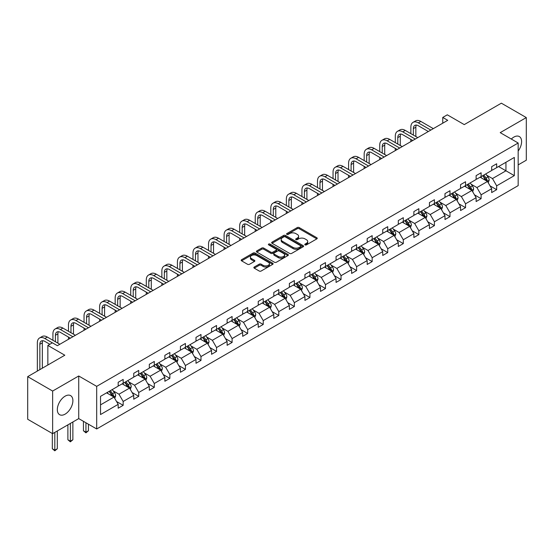 <?xml version="1.0" encoding="UTF-8"?>
<svg xmlns="http://www.w3.org/2000/svg" width="554" height="554" viewBox="0 0 554 554"><rect width="100%" height="100%" fill="white"/><g stroke="black" fill="none" stroke-linecap="round" stroke-linejoin="round"><path stroke-width="0.83" d="M305.06 244.882A0.969 0.561 0 0 0 306.431 244.882L316.833 238.878A1.385 0.796 0 0 0 317.241 238.31A1.385 0.796 0 0 0 316.833 237.749L299.208 227.569A1.385 0.796 0 0 0 297.249 227.569L286.847 233.573A0.969 0.561 0 0 0 286.563 233.975A0.969 0.561 0 0 0 286.847 234.37A0.969 0.561 0 0 0 288.219 234.37L289.562 233.587A4.432 2.555 0 0 1 295.829 233.587L297.297 234.439A4.432 2.555 0 0 1 298.599 236.246A4.432 2.555 0 0 1 297.297 238.054L295.954 238.836A0.969 0.561 0 0 0 295.67 239.231A0.969 0.561 0 0 0 295.954 239.626A0.969 0.561 0 0 0 297.325 239.626L298.668 238.85A4.432 2.555 0 0 1 304.935 238.85L306.404 239.695A4.432 2.555 0 0 1 307.705 241.502A4.432 2.555 0 0 1 306.404 243.317L305.06 244.092A0.969 0.561 0 0 0 304.776 244.487A0.969 0.561 0 0 0 305.06 244.882L305.06 244.092M65.109 414.143A11.004 6.35 120 0 0 72.297 404.441A11.004 6.35 120 0 0 70.614 395.625A11.004 6.35 120 0 0 65.109 396.172A11.004 6.35 120 0 0 57.921 405.867A11.004 6.35 120 0 0 59.61 414.683A11.004 6.35 120 0 0 65.109 414.143M518.17 151.041A11.004 6.35 120 0 0 519.333 136.561A11.004 6.35 120 0 0 513.828 137.108A11.004 6.35 120 0 0 511.307 139.047M518.17 164.898L526.3 160.203L526.3 117.58L501.363 103.183L464.252 124.608L447.293 114.817L442.75 117.434L442.75 123.196M52.637 433.664L78.73 418.602L78.73 375.986L52.637 391.048L52.637 433.664L27.7 419.267L27.7 376.644L64.811 355.218L47.852 345.426L47.852 365.01M52.637 391.048L27.7 376.644M254.265 267.028A1.385 0.796 0 0 0 253.857 267.596A1.385 0.796 0 0 0 254.265 268.164L259.21 271.017A1.385 0.796 0 0 0 261.169 271.017L272.72 264.348A1.385 0.796 0 0 0 273.129 263.78A1.385 0.796 0 0 0 272.72 263.212L255.096 253.039A1.385 0.796 0 0 0 253.136 253.039L241.586 259.708A1.385 0.796 0 0 0 241.177 260.276A1.385 0.796 0 0 0 241.586 260.837L247.555 264.286A1.385 0.796 0 0 0 249.515 264.286L254.459 261.433A1.385 0.796 0 0 0 254.868 260.865A1.385 0.796 0 0 0 254.459 260.304L251.495 258.593A3.705 2.14 0 0 1 250.415 257.084A3.705 2.14 0 0 1 252.7 255.103A3.705 2.14 0 0 1 256.737 255.567L268.337 262.271A3.705 2.14 0 0 1 269.424 263.78A3.705 2.14 0 0 1 267.139 265.754A3.705 2.14 0 0 1 263.102 265.29L261.169 264.175A1.385 0.796 0 0 0 259.21 264.175L254.265 267.028L254.265 268.164M47.852 345.426L52.388 342.808L57.381 345.689L447.736 120.315L442.75 117.434M78.73 375.986L96.687 386.353L518.17 143.008L518.17 185.632L96.687 428.969L96.687 386.353M526.3 117.58L500.214 132.641L518.17 143.008M289.666 253.434A1.385 0.796 0 0 0 291.619 253.434L303.177 246.765A1.385 0.796 0 0 0 303.578 246.198A1.385 0.796 0 0 0 303.177 245.63L285.552 235.457A1.385 0.796 0 0 0 283.593 235.457L272.035 242.126A1.385 0.796 0 0 0 271.633 242.694A1.385 0.796 0 0 0 272.035 243.254L289.666 253.434M269.043 245.09A0.969 0.561 0 0 1 270.027 245.228L287.928 255.567L276.398 262.222A1.385 0.796 0 0 1 274.438 262.222L256.807 252.049L256.807 250.92A1.385 0.796 0 0 0 256.405 251.481A1.385 0.796 0 0 0 256.807 252.049M256.807 250.92L261.758 248.06A1.385 0.796 0 0 1 263.711 248.06L270.864 252.188A1.385 0.796 0 0 0 272.817 252.188L276.1 250.297A1.385 0.796 0 0 0 276.508 249.729A1.385 0.796 0 0 0 276.1 249.168L268.655 244.868A0.969 0.561 0 0 1 268.371 244.473A0.969 0.561 0 0 1 268.974 243.954A0.969 0.561 0 0 1 270.027 244.079L287.948 254.424A1.385 0.796 0 0 1 288.357 254.985A1.385 0.796 0 0 1 287.948 255.553L287.948 254.424M100.523 396.345L118.182 386.152L118.182 382.288L123.168 379.414L123.168 383.271L133.743 377.163L133.743 373.306L138.735 370.425L138.735 374.282L149.31 368.181L149.31 364.317L154.296 361.443L154.296 365.301L164.87 359.193L164.87 355.336L169.856 352.455L169.856 356.312L180.431 350.211L180.431 346.354L185.424 343.473L185.424 347.33L195.998 341.222L195.998 337.365L200.984 334.484L200.984 338.342L211.559 332.241L211.559 328.383L216.545 325.503L216.545 329.36L227.119 323.252L227.119 319.395L232.105 316.514L232.105 320.378L242.68 314.27L242.68 310.413L247.673 307.532L247.673 311.39L258.247 305.282L258.247 301.424L263.233 298.544L263.233 302.408L273.808 296.3L273.808 292.443L278.794 289.562L278.794 293.419L289.368 287.311L289.368 283.454L294.361 280.573L294.361 284.437L304.935 278.33L304.935 274.472L309.921 271.592L309.921 275.449L320.496 269.348L320.496 265.484L325.482 262.603L325.482 266.467L336.056 260.359L336.056 256.502L341.042 253.621L341.042 257.478L351.624 251.377L351.624 247.513L356.61 244.639L356.61 248.497L367.184 242.389L367.184 238.532L372.17 235.651L372.17 239.508L382.745 233.407L382.745 229.543L387.731 226.669L387.731 230.526L398.305 224.418L398.305 220.561L403.298 217.68L403.298 221.538L413.873 215.437L413.873 211.58L418.859 208.699L418.859 212.556L429.433 206.448L429.433 202.591L434.419 199.71L434.419 203.567L444.994 197.466L444.994 193.609L449.986 190.728L449.986 194.586L460.561 188.478L460.561 184.621L465.547 181.74L465.547 185.604L476.121 179.496L476.121 175.639L481.107 172.758L481.107 176.615L491.682 170.507L491.682 166.65L496.668 163.769L496.668 167.633L514.327 157.433L514.327 175.639L496.668 185.832L496.668 189.69L491.682 192.57L491.682 188.713L481.107 194.814L481.107 198.678L476.121 201.552L476.121 197.695L465.547 203.803L465.547 207.66L460.561 210.541L460.561 206.684L449.986 212.784L449.986 216.642L444.994 219.523L444.994 215.665L434.419 221.773L434.419 225.63L429.433 228.511L429.433 224.654L418.859 230.755L418.859 234.612L413.873 237.493L413.873 233.636L403.298 239.743L403.298 243.601L398.305 246.482L398.305 242.617L387.731 248.725L387.731 252.582L382.745 255.463L382.745 251.606L372.17 257.714L372.17 261.571L367.184 264.452L367.184 260.588L356.61 266.696L356.61 270.553L351.624 273.434L351.624 269.576L341.042 275.677L341.042 279.541L336.056 282.422L336.056 278.558L325.482 284.666L325.482 288.523L320.496 291.404L320.496 287.547L309.921 293.648L309.921 297.512L304.935 300.393L304.935 296.529L294.361 302.636L294.361 306.494L289.368 309.374L289.368 305.517L278.794 311.618L278.794 315.482L273.808 318.356L273.808 314.499L263.233 320.607L263.233 324.464L258.247 327.345L258.247 323.488L247.673 329.588L247.673 333.453L242.68 336.326L242.68 332.469L232.105 338.577L232.105 342.434L227.119 345.315L227.119 341.458L216.545 347.559L216.545 351.416L211.559 354.297L211.559 350.44L200.984 356.547L200.984 360.405L195.998 363.286L195.998 359.428L185.424 365.529L185.424 369.386L180.431 372.267L180.431 368.41L169.856 374.518L169.856 378.375L164.87 381.256L164.87 377.392L154.296 383.5L154.296 387.357L149.31 390.238L149.31 386.38L138.735 392.488L138.735 396.345L133.743 399.226L133.743 395.362L123.168 401.47L123.168 405.327L118.182 408.208L118.182 404.351L100.523 414.544L100.523 396.345M122.171 383.846L129.553 388.105L118.978 394.213L113.203 390.882M118.978 394.213L123.168 401.47M129.553 388.105L133.743 395.362M118.182 385.231L118.978 385.688L123.168 383.271M137.738 374.857L145.12 379.123L134.546 385.231L128.77 381.893M134.546 385.231L138.735 392.488M145.12 379.123L149.31 386.38M133.743 376.242L134.546 376.706L138.735 374.282M153.299 365.875L160.681 370.141L150.106 376.242L144.331 372.911M150.106 376.242L154.296 383.5M160.681 370.141L164.87 377.392M149.31 367.26L150.106 367.718L154.296 365.301M168.859 356.894L176.241 361.153L165.667 367.26L159.891 363.923M165.667 367.26L169.856 374.518M176.241 361.153L180.431 368.41M164.87 358.272L165.667 358.736L169.856 356.312M184.42 347.905L191.802 352.171L181.227 358.272L175.459 354.941M181.227 358.272L185.424 365.529M191.802 352.171L195.998 359.428M180.431 349.29L181.227 349.747L185.424 347.33M199.987 338.923L207.369 343.182L196.795 349.29L191.019 345.952M196.795 349.29L200.984 356.547M207.369 343.182L211.559 350.44M195.998 340.301L196.795 340.765L200.984 338.342M215.548 329.935L222.93 334.201L212.355 340.301L206.58 336.971M212.355 340.301L216.545 347.559M222.93 334.201L227.119 341.458M211.559 331.32L212.355 331.777L216.545 329.36M231.108 320.953L238.49 325.212L227.916 331.32L222.147 327.982M227.916 331.32L232.105 338.577M238.49 325.212L242.68 332.469M227.119 322.331L227.916 322.795L232.105 320.378M246.675 311.964L254.057 316.23L243.483 322.331L237.708 319M243.483 322.331L247.673 329.588M254.057 316.23L258.247 323.488M242.68 313.349L243.483 313.806L247.673 311.39M262.236 302.983L269.618 307.241L259.043 313.349L253.268 310.011M259.043 313.349L263.233 320.607M269.618 307.241L273.808 314.499M258.247 304.361L259.043 304.825L263.233 302.408M277.796 293.994L285.178 298.26L274.604 304.361L268.829 301.03M274.604 304.361L278.794 311.618M285.178 298.26L289.368 305.517M273.808 295.379L274.604 295.836L278.794 293.419M293.364 285.012L300.746 289.271L290.171 295.379L284.396 292.048M290.171 295.379L294.361 302.636M300.746 289.271L304.935 296.529M289.368 286.39L290.171 286.854L294.361 284.437M308.924 276.024L316.306 280.289L305.732 286.39L299.956 283.059M305.732 286.39L309.921 293.648M316.306 280.289L320.496 287.547M304.935 277.409L305.732 277.873L309.921 275.449M324.485 267.042L331.867 271.301L321.292 277.409L315.517 274.078M321.292 277.409L325.482 284.666M331.867 271.301L336.056 278.558M320.496 268.427L321.292 268.884L325.482 266.467M340.045 258.053L347.427 262.319L336.853 268.427L331.084 265.089M336.853 268.427L341.042 275.677M347.427 262.319L351.624 269.576M336.056 259.438L336.853 259.902L341.042 257.478M355.613 249.071L362.995 253.33L352.42 259.438L346.645 256.107M352.42 259.438L356.61 266.696M362.995 253.33L367.184 260.588M351.624 250.456L352.42 250.914L356.61 248.497M371.173 240.083L378.555 244.349L367.981 250.456L362.205 247.119M367.981 250.456L372.17 257.714M378.555 244.349L382.745 251.606M367.184 241.468L367.981 241.932L372.17 239.508M386.734 231.101L394.116 235.367L383.541 241.468L377.773 238.137M383.541 241.468L387.731 248.725M394.116 235.367L398.305 242.617M382.745 232.486L383.541 232.943L387.731 230.526M402.301 222.119L409.683 226.378L399.109 232.486L393.333 229.148M399.109 232.486L403.298 239.743M409.683 226.378L413.873 233.636M398.305 223.497L399.109 223.961L403.298 221.538M417.861 213.131L425.243 217.397L414.669 223.497L408.894 220.167M414.669 223.497L418.859 230.755M425.243 217.397L429.433 224.654M413.873 214.516L414.669 214.973L418.859 212.556M433.422 204.149L440.804 208.408L430.229 214.516L424.454 211.178M430.229 214.516L434.419 221.773M440.804 208.408L444.994 215.665M429.433 205.527L430.229 205.991L434.419 203.567M448.989 195.16L456.371 199.426L445.797 205.527L440.021 202.196M445.797 205.527L449.986 212.784M456.371 199.426L460.561 206.684M444.994 196.545L445.797 197.002L449.986 194.586M464.55 186.179L471.932 190.438L461.357 196.545L455.582 193.208M461.357 196.545L465.547 203.803M471.932 190.438L476.121 197.695M460.561 187.557L461.357 188.021L465.547 185.604M480.11 177.19L487.492 181.456L476.918 187.557L471.142 184.226M476.918 187.557L481.107 194.814M487.492 181.456L491.682 188.713M476.121 178.575L476.918 179.032L481.107 176.615M498.565 166.539L505.947 170.798L492.478 178.575L486.71 175.237M492.478 178.575L496.668 185.832M514.327 175.639L505.947 170.798L505.947 162.274L514.327 157.433M78.73 418.602L96.687 428.969M491.682 169.586L492.478 170.05L496.668 167.633M100.523 404.87L113.992 397.093L106.61 392.828M113.992 397.093L118.182 404.351M490.041 185.86L496.668 189.69M474.473 194.842L481.107 198.678M458.913 203.83L465.547 207.66M443.352 212.812L449.986 216.642M427.785 221.801L434.419 225.63M412.224 230.783L418.859 234.612M396.664 239.771L403.298 243.601M381.097 248.753L387.731 252.582M365.536 257.742L372.17 261.571M349.976 266.723L356.61 270.553M334.415 275.712L341.042 279.541M318.848 284.694L325.482 288.523M303.287 293.682L309.921 297.512M287.727 302.664L294.361 306.494M272.159 311.653L278.794 315.482M256.599 320.634L263.233 324.464M241.038 329.616L247.673 333.453M225.471 338.605L232.105 342.434M209.911 347.587L216.545 351.416M194.35 356.575L200.984 360.405M178.79 365.557L185.424 369.386M163.222 374.546L169.856 378.375M147.662 383.527L154.296 387.357M132.101 392.516L138.735 396.345M116.534 401.498L123.168 405.327M305.448 245.02L306.404 244.466A4.432 2.555 0 0 0 307.705 242.659L307.705 241.502M298.599 236.246L298.599 237.403A4.432 2.555 0 0 1 297.297 239.21L296.342 239.764M316.833 237.749L316.833 238.878L299.208 228.719A1.385 0.796 0 0 0 297.249 228.719L287.235 234.501M303.156 246.772L285.552 236.606A1.385 0.796 0 0 0 283.593 236.606L272.056 243.268M300.725 246.592A0.969 0.561 0 0 0 301.009 246.198A0.969 0.561 0 0 0 300.725 245.803L285.255 236.87A0.969 0.561 0 0 0 283.883 236.87L282.464 237.687A4.432 2.555 0 0 0 281.169 239.501A4.432 2.555 0 0 0 282.464 241.309L293.038 247.416A4.432 2.555 0 0 0 299.305 247.416L300.725 246.592L300.725 247.742A0.969 0.561 0 0 0 301.009 247.347L301.009 246.198M281.169 239.501L281.169 240.651A4.432 2.555 0 0 0 282.464 242.458L282.464 241.309M300.725 247.742L299.305 248.566A4.432 2.555 0 0 1 293.038 248.566L282.464 242.458M256.827 252.056L261.758 249.217L261.758 248.06M276.508 249.729L276.508 250.886A1.385 0.796 0 0 1 276.1 251.447L272.817 253.344A1.385 0.796 0 0 1 270.864 253.344L263.711 249.217A1.385 0.796 0 0 0 261.758 249.217M278.281 256.474A3.705 2.14 0 0 0 282.318 256.938A3.705 2.14 0 0 0 284.604 254.958A3.705 2.14 0 0 0 283.516 253.448L279.431 251.087A1.385 0.796 0 0 0 277.471 251.087L274.188 252.984A1.385 0.796 0 0 0 273.787 253.545A1.385 0.796 0 0 0 274.188 254.113L278.281 256.474L278.281 257.624A3.705 2.14 0 0 0 282.318 258.088A3.705 2.14 0 0 0 284.604 256.114L284.604 254.958M273.787 253.545L273.787 254.702A1.385 0.796 0 0 0 274.188 255.262L274.188 254.113M278.281 257.624L274.188 255.262M269.424 263.78L269.424 264.93A3.705 2.14 0 0 1 267.139 266.91A3.705 2.14 0 0 1 263.102 266.446L261.169 265.324A1.385 0.796 0 0 0 259.21 265.324L254.279 268.171M250.415 257.084L250.415 258.233A3.705 2.14 0 0 0 251.495 259.743L251.495 258.593M254.438 261.446L251.495 259.743M272.72 263.212L272.72 264.348L255.096 254.189A1.385 0.796 0 0 0 253.136 254.189L241.599 260.851M488.254 182.765L489.168 180.119A3.74 2.161 -120 0 0 487.977 176.934L485.733 173.942M481.717 178.118L480.747 176.823M486.938 181.137L487.153 180.279A3.74 2.161 -120 0 0 486.08 178.028L483.843 175.036M482.901 175.576L485.366 178.873A1.904 1.101 60 0 1 485.713 179.448L487.153 180.279M482.645 175.729L484.882 178.72A3.74 2.161 60 0 1 485.816 180.486M410.86 133.639L410.86 127.185A10.581 6.108 60 0 1 413.049 122.344L415.542 120.904A10.581 6.108 60 0 1 420.832 121.43L433.325 128.639M413.049 122.344A10.581 6.108 60 0 1 418.339 122.87L430.832 130.079M428.339 131.52L418.339 125.744A7.057 4.072 -120 0 0 414.814 125.398A7.057 4.072 -120 0 0 413.353 128.625L413.353 135.079M416.289 125.072A7.057 4.072 -120 0 0 415.846 127.185L415.846 136.519M410.86 141.609L410.86 139.4M472.687 191.753L473.608 189.101A3.74 2.161 -120 0 0 472.417 185.915L470.173 182.931M466.156 187.107L465.187 185.812M471.378 190.119L471.586 189.26A3.74 2.161 -120 0 0 470.519 187.01L468.275 184.025M467.341 184.565L469.806 187.854A1.904 1.101 60 0 1 470.152 188.436L471.586 189.26M467.084 184.717L469.321 187.702A3.74 2.161 60 0 1 470.249 189.468M457.126 200.735L458.047 198.09A3.74 2.161 -120 0 0 456.849 194.904L454.612 191.913M450.596 196.088L449.626 194.793M455.817 199.108L456.025 198.249A3.74 2.161 -120 0 0 454.959 195.998L452.715 193.007M451.78 193.547L454.245 196.836A1.904 1.101 60 0 1 454.592 197.418L456.025 198.249M451.517 193.699L453.761 196.691A3.74 2.161 60 0 1 454.689 198.457M395.293 142.62L395.293 136.173A10.581 6.108 60 0 1 397.488 131.326L399.981 129.885A10.581 6.108 60 0 1 405.272 130.412L417.764 137.621M397.488 131.326A10.581 6.108 60 0 1 402.779 131.852L415.265 139.061M412.772 140.501L402.779 134.733A7.057 4.072 -120 0 0 399.247 134.38A7.057 4.072 -120 0 0 397.786 137.614L397.786 144.061M400.722 134.054A7.057 4.072 -120 0 0 400.286 136.173L400.286 145.501M395.293 150.591L395.293 148.382M379.732 151.609L379.732 145.155A10.581 6.108 60 0 1 381.928 140.314L384.421 138.874A10.581 6.108 60 0 1 389.711 139.4L402.197 146.609M381.928 140.314A10.581 6.108 60 0 1 387.211 140.834L399.704 148.05M397.211 149.49L387.211 143.715A7.057 4.072 -120 0 0 383.687 143.368A7.057 4.072 -120 0 0 382.225 146.595L382.225 153.049M385.162 143.043A7.057 4.072 -120 0 0 384.718 145.155L384.718 154.49M379.732 159.58L379.732 157.364M441.566 209.724L442.48 207.071A3.74 2.161 -120 0 0 441.289 203.886L439.052 200.901M435.029 205.077L434.059 203.782M440.257 208.089L440.465 207.231A3.74 2.161 -120 0 0 439.391 204.98L437.154 201.995M436.22 202.535L438.678 205.825A1.904 1.101 60 0 1 439.024 206.4L440.465 207.231M435.956 202.681L438.193 205.673A3.74 2.161 60 0 1 439.128 207.438M364.172 160.591L364.172 154.144A10.581 6.108 60 0 1 366.36 149.296L368.853 147.856A10.581 6.108 60 0 1 374.144 148.382L386.637 155.591M366.36 149.296A10.581 6.108 60 0 1 371.651 149.822L384.144 157.031M381.651 158.472L371.651 152.703A7.057 4.072 -120 0 0 368.126 152.35A7.057 4.072 -120 0 0 366.665 155.584L366.665 162.031M369.601 152.025A7.057 4.072 -120 0 0 369.158 154.144L369.158 163.472M364.172 168.561L364.172 166.352M425.998 218.705L426.919 216.06A3.74 2.161 -120 0 0 425.728 212.874L423.485 209.883M419.468 214.059L418.499 212.764M424.689 217.078L424.897 216.219A3.74 2.161 -120 0 0 423.831 213.969L421.587 210.977M420.652 211.517L423.118 214.807A1.904 1.101 60 0 1 423.464 215.388L424.897 216.219M420.396 211.67L422.633 214.661A3.74 2.161 60 0 1 423.568 216.427M348.604 169.579L348.604 163.125A10.581 6.108 60 0 1 350.8 158.285L353.293 156.844A10.581 6.108 60 0 1 358.583 157.364L371.076 164.58M350.8 158.285A10.581 6.108 60 0 1 356.09 158.804L368.576 166.02M366.083 167.46L356.09 161.685A7.057 4.072 -120 0 0 352.566 161.339A7.057 4.072 -120 0 0 351.104 164.566L351.104 171.02M354.041 161.013A7.057 4.072 -120 0 0 353.597 163.125L353.597 172.46M348.604 177.55L348.604 175.334M410.438 227.694L411.359 225.042A3.74 2.161 -120 0 0 410.161 221.856L407.924 218.872M403.908 223.047L402.938 221.745M409.129 226.06L409.337 225.201A3.74 2.161 -120 0 0 408.27 222.95L406.027 219.966M405.092 220.506L407.557 223.795A1.904 1.101 60 0 1 407.903 224.37L409.337 225.201M404.829 220.651L407.072 223.643A3.74 2.161 60 0 1 408 225.409M333.044 178.561L333.044 172.114A10.581 6.108 60 0 1 335.239 167.266L337.732 165.826A10.581 6.108 60 0 1 343.023 166.352L355.509 173.561M335.239 167.266A10.581 6.108 60 0 1 340.53 167.793L353.016 175.002M350.523 176.442L340.53 170.674A7.057 4.072 -120 0 0 336.998 170.32A7.057 4.072 -120 0 0 335.537 173.554L335.537 180.002M338.473 169.995A7.057 4.072 -120 0 0 338.03 172.114L338.03 181.442M333.044 186.532L333.044 184.323M394.877 236.676L395.791 234.03A3.74 2.161 -120 0 0 394.6 230.845L392.364 227.853M388.347 232.029L387.371 230.734M393.569 235.041L393.776 234.19A3.74 2.161 -120 0 0 392.703 231.939L390.466 228.947M389.531 229.488L391.997 232.777A1.904 1.101 60 0 1 392.343 233.359L393.776 234.19M389.268 229.64L391.505 232.632A3.74 2.161 60 0 1 392.44 234.397M317.484 187.55L317.484 181.096A10.581 6.108 60 0 1 319.672 176.255L322.165 174.815A10.581 6.108 60 0 1 327.456 175.334L339.948 182.55M319.672 176.255A10.581 6.108 60 0 1 324.963 176.774L337.455 183.99M334.962 185.431L324.963 179.655A7.057 4.072 -120 0 0 321.438 179.309A7.057 4.072 -120 0 0 319.977 182.536L319.977 188.99M322.913 178.984A7.057 4.072 -120 0 0 322.47 181.096L322.47 190.424M317.484 195.52L317.484 193.304M379.317 245.664L380.231 243.012A3.74 2.161 -120 0 0 379.04 239.827L376.796 236.842M372.78 241.018L371.81 239.716M378.001 244.03L378.216 243.171A3.74 2.161 -120 0 0 377.142 240.921L374.906 237.936M373.964 238.476L376.429 241.766A1.904 1.101 60 0 1 376.775 242.34L378.216 243.171M373.708 238.622L375.944 241.613A3.74 2.161 60 0 1 376.879 243.379M301.923 196.532L301.923 190.084A10.581 6.108 60 0 1 304.111 185.237L306.604 183.796A10.581 6.108 60 0 1 311.895 184.323L324.388 191.532M304.111 185.237A10.581 6.108 60 0 1 309.402 185.763L321.895 192.972M319.395 194.412L309.402 188.644A7.057 4.072 -120 0 0 305.877 188.291A7.057 4.072 -120 0 0 304.416 191.525L304.416 197.972M307.352 187.965A7.057 4.072 -120 0 0 306.909 190.084L306.909 199.412M301.923 204.502L301.923 202.293M363.749 254.646L364.671 251.994A3.74 2.161 -120 0 0 363.472 248.815L361.236 245.824M357.219 249.999L356.25 248.704M362.441 253.012L362.648 252.153A3.74 2.161 -120 0 0 361.582 249.909L359.338 246.918M358.403 247.458L360.869 250.747A1.904 1.101 60 0 1 361.215 251.329L362.648 252.153M358.14 247.61L360.384 250.602A3.74 2.161 60 0 1 361.312 252.368M286.356 205.52L286.356 199.066A10.581 6.108 60 0 1 288.551 194.225L291.044 192.785A10.581 6.108 60 0 1 296.335 193.304L308.82 200.52M288.551 194.225A10.581 6.108 60 0 1 293.842 194.745L306.327 201.961M303.834 203.394L293.842 197.626A7.057 4.072 -120 0 0 290.31 197.279A7.057 4.072 -120 0 0 288.849 200.506L288.849 206.954M291.785 196.954A7.057 4.072 -120 0 0 291.349 199.066L291.349 208.394M286.356 213.491L286.356 211.275M348.189 263.635L349.103 260.982A3.74 2.161 -120 0 0 347.912 257.797L345.675 254.805M341.659 258.988L340.682 257.686M346.88 262L347.088 261.142A3.74 2.161 -120 0 0 346.015 258.891L343.778 255.9M342.843 256.447L345.308 259.736A1.904 1.101 60 0 1 345.654 260.311L347.088 261.142M342.58 256.592L344.823 259.584A3.74 2.161 60 0 1 345.751 261.349M332.629 272.616L333.543 269.964A3.74 2.161 -120 0 0 332.352 266.786L330.108 263.794M326.091 267.97L325.122 266.675M331.313 270.982L331.527 270.123A3.74 2.161 -120 0 0 330.454 267.88L328.217 264.888M327.276 265.428L329.741 268.718A1.904 1.101 60 0 1 330.087 269.299L331.527 270.123M327.019 265.581L329.256 268.565A3.74 2.161 60 0 1 330.191 270.331M317.061 281.598L317.982 278.953A3.74 2.161 -120 0 0 316.791 275.767L314.547 272.776M310.531 276.952L309.561 275.657M315.752 279.971L315.96 279.112A3.74 2.161 -120 0 0 314.894 276.862L312.65 273.87M311.715 274.41L314.18 277.706A1.904 1.101 60 0 1 314.527 278.281L315.96 279.112M311.459 274.562L313.696 277.554A3.74 2.161 60 0 1 314.624 279.32M301.501 290.587L302.422 287.935A3.74 2.161 -120 0 0 301.224 284.756L298.987 281.764M294.97 285.94L294.001 284.645M300.192 288.953L300.4 288.094A3.74 2.161 -120 0 0 299.333 285.85L297.089 282.859M296.155 283.399L298.62 286.688A1.904 1.101 60 0 1 298.966 287.27L300.4 288.094M295.891 283.551L298.135 286.536A3.74 2.161 60 0 1 299.063 288.302M285.94 299.569L286.854 296.923A3.74 2.161 -120 0 0 285.663 293.738L283.426 290.746M279.403 294.922L278.433 293.627M284.631 297.941L284.839 297.082A3.74 2.161 -120 0 0 283.766 294.832L281.529 291.84M280.594 292.38L283.059 295.677A1.904 1.101 60 0 1 283.399 296.252L284.839 297.082M280.331 292.533L282.568 295.524A3.74 2.161 60 0 1 283.503 297.29M270.373 308.557L271.294 305.905A3.74 2.161 -120 0 0 270.103 302.726L267.859 299.735M263.843 303.911L262.873 302.616M269.064 306.923L269.272 306.064A3.74 2.161 -120 0 0 268.205 303.821L265.968 300.829M265.027 301.369L267.492 304.658A1.904 1.101 60 0 1 267.838 305.24L269.272 306.064M264.77 301.521L267.007 304.506A3.74 2.161 60 0 1 267.942 306.272M254.812 317.539L255.733 314.894A3.74 2.161 -120 0 0 254.535 311.708L252.299 308.716M248.282 312.892L247.313 311.597M253.503 315.912L253.711 315.053A3.74 2.161 -120 0 0 252.645 312.802L250.401 309.811M249.466 310.351L251.931 313.647A1.904 1.101 60 0 1 252.278 314.222L253.711 315.053M249.203 310.503L251.447 313.495A3.74 2.161 60 0 1 252.375 315.261M239.252 326.528L240.166 323.875A3.74 2.161 -120 0 0 238.975 320.69L236.738 317.705M232.722 321.881L231.745 320.586M237.943 324.893L238.151 324.035A3.74 2.161 -120 0 0 237.077 321.784L234.841 318.799M233.906 319.339L236.371 322.629A1.904 1.101 60 0 1 236.717 323.211L238.151 324.035M233.643 319.492L235.879 322.476A3.74 2.161 60 0 1 236.814 324.242M223.691 335.509L224.605 332.864A3.74 2.161 -120 0 0 223.414 329.678L221.171 326.687M217.154 330.863L216.185 329.568M222.376 333.882L222.59 333.023A3.74 2.161 -120 0 0 221.517 330.773L219.28 327.781M218.338 328.321L220.804 331.611A1.904 1.101 60 0 1 221.15 332.192L222.59 333.023M218.082 328.474L220.319 331.465A3.74 2.161 60 0 1 221.254 333.231M208.124 344.498L209.045 341.846A3.74 2.161 -120 0 0 207.847 338.66L205.61 335.676M201.594 339.851L200.624 338.556M206.815 342.864L207.023 342.005A3.74 2.161 -120 0 0 205.956 339.754L203.713 336.77M202.778 337.31L205.243 340.599A1.904 1.101 60 0 1 205.589 341.174L207.023 342.005M202.515 337.455L204.758 340.447A3.74 2.161 60 0 1 205.686 342.213M270.795 214.502L270.795 208.055A10.581 6.108 60 0 1 272.983 203.207L275.483 201.767A10.581 6.108 60 0 1 280.774 202.293L293.26 209.502M272.983 203.207A10.581 6.108 60 0 1 278.274 203.733L290.767 210.942M288.274 212.383L278.274 206.614A7.057 4.072 -120 0 0 274.749 206.261A7.057 4.072 -120 0 0 273.288 209.488L273.288 215.942M276.224 205.936A7.057 4.072 -120 0 0 275.781 208.055L275.781 217.383M270.795 222.473L270.795 220.263M255.235 223.484L255.235 217.036A10.581 6.108 60 0 1 257.423 212.196L259.916 210.755A10.581 6.108 60 0 1 265.207 211.275L277.699 218.491M257.423 212.196A10.581 6.108 60 0 1 262.714 212.715L275.206 219.924M272.713 221.365L262.714 215.596A7.057 4.072 -120 0 0 259.189 215.25A7.057 4.072 -120 0 0 257.728 218.477L257.728 224.924M260.664 214.924A7.057 4.072 -120 0 0 260.221 217.036L260.221 226.364M255.235 231.461L255.235 229.245M239.667 232.472L239.667 226.018A10.581 6.108 60 0 1 241.863 221.178L244.356 219.737A10.581 6.108 60 0 1 249.646 220.263L262.139 227.472M241.863 221.178A10.581 6.108 60 0 1 247.153 221.704L259.639 228.913M257.146 230.353L247.153 224.585A7.057 4.072 -120 0 0 243.621 224.232A7.057 4.072 -120 0 0 242.167 227.459L242.167 233.913M245.097 223.906A7.057 4.072 -120 0 0 244.66 226.018L244.66 235.353M239.667 240.443L239.667 238.234M224.107 241.454L224.107 235.007A10.581 6.108 60 0 1 226.302 230.159L228.795 228.726A10.581 6.108 60 0 1 234.086 229.245L246.572 236.454M226.302 230.159A10.581 6.108 60 0 1 231.586 230.686L244.079 237.895M241.586 239.335L231.586 233.566A7.057 4.072 -120 0 0 228.061 233.22A7.057 4.072 -120 0 0 226.6 236.447L226.6 242.894M229.536 232.895A7.057 4.072 -120 0 0 229.093 235.007L229.093 244.335M224.107 249.425L224.107 247.216M208.546 250.443L208.546 243.989A10.581 6.108 60 0 1 210.735 239.148L213.228 237.708A10.581 6.108 60 0 1 218.518 238.234L231.011 245.443M210.735 239.148A10.581 6.108 60 0 1 216.025 239.674L228.518 246.883M226.025 248.324L216.025 242.548A7.057 4.072 -120 0 0 212.501 242.202A7.057 4.072 -120 0 0 211.039 245.429L211.039 251.883M213.976 241.876A7.057 4.072 -120 0 0 213.532 243.989L213.532 253.323M208.546 258.413L208.546 256.204M192.979 259.424L192.979 252.977A10.581 6.108 60 0 1 195.174 248.13L197.667 246.689A10.581 6.108 60 0 1 202.958 247.216L215.451 254.424M195.174 248.13A10.581 6.108 60 0 1 200.465 248.656L212.951 255.865M210.458 257.305L200.465 251.537A7.057 4.072 -120 0 0 196.94 251.184A7.057 4.072 -120 0 0 195.479 254.418L195.479 260.865M198.415 250.858A7.057 4.072 -120 0 0 197.972 252.977L197.972 262.305M192.979 267.395L192.979 265.186M177.418 268.413L177.418 261.959A10.581 6.108 60 0 1 179.614 257.118L182.107 255.678A10.581 6.108 60 0 1 187.397 256.204L199.883 263.413M179.614 257.118A10.581 6.108 60 0 1 184.904 257.645L197.39 264.854M194.897 266.294L184.904 260.519A7.057 4.072 -120 0 0 181.373 260.172A7.057 4.072 -120 0 0 179.912 263.399L179.912 269.853M182.848 259.847A7.057 4.072 -120 0 0 182.404 261.959L182.404 271.294M177.418 276.384L177.418 274.175M161.858 277.395L161.858 270.948A10.581 6.108 60 0 1 164.046 266.1L166.539 264.66A10.581 6.108 60 0 1 171.83 265.186L184.323 272.395M164.046 266.1A10.581 6.108 60 0 1 169.337 266.626L181.83 273.835M179.337 275.276L169.337 269.507A7.057 4.072 -120 0 0 165.812 269.154A7.057 4.072 -120 0 0 164.351 272.388L164.351 278.835M167.287 268.829A7.057 4.072 -120 0 0 166.844 270.948L166.844 280.276M161.858 285.365L161.858 283.156M146.298 286.383L146.298 279.929A10.581 6.108 60 0 1 148.486 275.089L150.979 273.648A10.581 6.108 60 0 1 156.27 274.175L168.762 281.384M148.486 275.089A10.581 6.108 60 0 1 153.777 275.608L166.269 282.824M163.769 284.264L153.777 278.489A7.057 4.072 -120 0 0 150.252 278.143A7.057 4.072 -120 0 0 148.791 281.37L148.791 287.824M151.727 277.817A7.057 4.072 -120 0 0 151.284 279.929L151.284 289.264M146.298 294.354L146.298 292.138M130.73 295.365L130.73 288.918A10.581 6.108 60 0 1 132.925 284.07L135.418 282.63A10.581 6.108 60 0 1 140.709 283.156L153.195 290.365M132.925 284.07A10.581 6.108 60 0 1 138.216 284.597L150.702 291.806M148.209 293.246L138.216 287.478A7.057 4.072 -120 0 0 134.684 287.124A7.057 4.072 -120 0 0 133.223 290.358L133.223 296.805M136.159 286.799A7.057 4.072 -120 0 0 135.723 288.918L135.723 298.246M130.73 303.336L130.73 301.127M192.563 353.48L193.478 350.834A3.74 2.161 -120 0 0 192.286 347.649L190.05 344.657M186.033 348.833L185.057 347.538M191.255 351.852L191.462 350.994A3.74 2.161 -120 0 0 190.389 348.743L188.152 345.751M187.217 346.292L189.683 349.581A1.904 1.101 60 0 1 190.029 350.163L191.462 350.994M186.954 346.444L189.198 349.435A3.74 2.161 60 0 1 190.126 351.201M115.17 304.354L115.17 297.9A10.581 6.108 60 0 1 117.358 293.059L119.858 291.619A10.581 6.108 60 0 1 125.149 292.138L137.634 299.354M117.358 293.059A10.581 6.108 60 0 1 122.649 293.578L135.141 300.794M132.648 302.235L122.649 296.459A7.057 4.072 -120 0 0 119.124 296.113A7.057 4.072 -120 0 0 117.663 299.34L117.663 305.794M120.599 295.788A7.057 4.072 -120 0 0 120.156 297.9L120.156 307.235M115.17 312.324L115.17 310.108M177.003 362.468L177.917 359.816A3.74 2.161 -120 0 0 176.726 356.631L174.482 353.646M170.466 357.822L169.496 356.52M175.687 360.834L175.902 359.975A3.74 2.161 -120 0 0 174.829 357.725L172.592 354.74M171.65 355.28L174.115 358.57A1.904 1.101 60 0 1 174.462 359.144L175.902 359.975M171.394 355.426L173.631 358.417A3.74 2.161 60 0 1 174.565 360.183M99.609 313.335L99.609 306.888A10.581 6.108 60 0 1 101.797 302.041L104.29 300.6A10.581 6.108 60 0 1 109.581 301.127L122.074 308.336M101.797 302.041A10.581 6.108 60 0 1 107.088 302.567L119.581 309.776M117.088 311.216L107.088 305.448A7.057 4.072 -120 0 0 103.563 305.095A7.057 4.072 -120 0 0 102.102 308.329L102.102 314.776M105.038 304.769A7.057 4.072 -120 0 0 104.595 306.888L104.595 316.216M99.609 321.306L99.609 319.097M161.436 371.45L162.357 368.805A3.74 2.161 -120 0 0 161.166 365.619L158.922 362.628M154.905 366.803L153.936 365.508M160.127 369.816L160.335 368.964A3.74 2.161 -120 0 0 159.268 366.713L157.024 363.722M156.09 364.262L158.555 367.551A1.904 1.101 60 0 1 158.901 368.133L160.335 368.964M155.833 364.414L158.07 367.406A3.74 2.161 60 0 1 158.998 369.172M84.042 322.324L84.042 315.87A10.581 6.108 60 0 1 86.237 311.029L88.73 309.589A10.581 6.108 60 0 1 94.021 310.108L106.513 317.324M86.237 311.029A10.581 6.108 60 0 1 91.528 311.549L104.013 318.765M101.52 320.205L91.528 314.43A7.057 4.072 -120 0 0 87.996 314.083A7.057 4.072 -120 0 0 86.542 317.31L86.542 323.765M89.471 313.758A7.057 4.072 -120 0 0 89.035 315.87L89.035 325.198M84.042 330.295L84.042 328.079M145.875 380.439L146.796 377.786A3.74 2.161 -120 0 0 145.598 374.601L143.361 371.616M139.345 375.792L138.375 374.49M144.566 378.804L144.774 377.946A3.74 2.161 -120 0 0 143.708 375.695L141.464 372.71M140.529 373.251L142.994 376.54A1.904 1.101 60 0 1 143.341 377.115L144.774 377.946M140.266 373.396L142.51 376.388A3.74 2.161 60 0 1 143.438 378.153M85.939 422.771L85.939 432.217L88.432 430.777L88.432 424.212M88.432 430.777L85.939 432.847L83.446 430.777L83.446 421.331M83.446 430.777L85.939 432.217L85.939 432.847M68.481 331.306L68.481 324.859A10.581 6.108 60 0 1 70.677 320.011L73.17 318.571A10.581 6.108 60 0 1 78.46 319.097L90.946 326.306M70.677 320.011A10.581 6.108 60 0 1 75.967 320.537L88.453 327.746M85.96 329.187L75.967 323.418A7.057 4.072 -120 0 0 72.435 323.065A7.057 4.072 -120 0 0 70.974 326.299L70.974 332.746M73.911 322.74A7.057 4.072 -120 0 0 73.467 324.859L73.467 334.187M68.481 339.277L68.481 337.067M130.315 389.42L131.229 386.768A3.74 2.161 -120 0 0 130.038 383.59L127.801 380.598M123.777 384.774L122.808 383.479M129.006 387.786L129.214 386.927A3.74 2.161 -120 0 0 128.14 384.684L125.903 381.692M124.969 382.232L127.434 385.522A1.904 1.101 60 0 1 127.773 386.103L129.214 386.927M124.705 382.385L126.942 385.376A3.74 2.161 60 0 1 127.877 387.135M70.379 423.429L70.379 441.199L72.872 439.758L72.872 421.989M72.872 439.758L70.379 441.836L67.886 439.758L67.886 424.863M67.886 439.758L70.379 441.199L70.379 441.836M52.921 340.294L52.921 333.84A10.581 6.108 60 0 1 55.109 329L57.602 327.559A10.581 6.108 60 0 1 62.893 328.079L75.386 335.295M55.109 329A10.581 6.108 60 0 1 60.4 329.519L72.893 336.735M70.4 338.169L60.4 332.4A7.057 4.072 -120 0 0 56.875 332.054A7.057 4.072 -120 0 0 55.414 335.281L55.414 341.728M58.35 331.728A7.057 4.072 -120 0 0 57.907 333.84L57.907 343.168M114.747 398.409L115.668 395.757A3.74 2.161 -120 0 0 114.477 392.571L112.233 389.58M108.217 393.762L107.247 392.461M113.438 396.775L113.646 395.916A3.74 2.161 -120 0 0 112.58 393.665L110.343 390.674M109.401 391.221L111.866 394.51A1.904 1.101 60 0 1 112.213 395.085L113.646 395.916M109.145 391.366L111.382 394.358A3.74 2.161 60 0 1 112.317 396.124M54.811 432.411L54.811 450.187L57.311 448.747L57.311 430.97M57.311 448.747L54.811 450.817L52.318 448.747L52.318 433.484M52.318 448.747L54.811 450.187L54.811 450.817M37.353 371.069L37.353 342.829A10.581 6.108 60 0 1 39.549 337.982L42.042 336.541A10.581 6.108 60 0 1 47.332 337.067L59.825 344.276M39.549 337.982A10.581 6.108 60 0 1 44.839 338.508L52.339 342.836M49.846 344.276L44.839 341.389A7.057 4.072 -120 0 0 41.315 341.035A7.057 4.072 -120 0 0 39.853 344.263L39.853 369.629M42.79 340.71A7.057 4.072 -120 0 0 42.346 342.829L42.346 368.188M306.404 244.466L306.404 243.317M295.954 239.626L295.954 238.836M297.297 239.21L297.297 238.054M286.847 234.37L286.847 233.573M297.249 228.719L297.249 227.569M299.208 228.719L299.208 227.569M272.035 243.254L272.035 242.126M283.593 236.606L283.593 235.457M285.552 236.606L285.552 235.457M303.177 246.765L303.177 245.63M293.038 248.566L293.038 247.416M299.305 248.566L299.305 247.416M263.711 249.217L263.711 248.06M270.864 253.344L270.864 252.188M272.817 253.344L272.817 252.188M276.1 251.447L276.1 250.297M270.027 245.228L270.027 244.079M259.21 265.324L259.21 264.175M261.169 265.324L261.169 264.175M263.102 266.446L263.102 265.29M254.459 261.433L254.459 260.304M241.586 260.837L241.586 259.708M253.136 254.189L253.136 253.039M255.096 254.189L255.096 253.039M487.222 181.297L489.147 180.189M486.08 178.028L487.977 176.934M483.822 179.33L484.882 178.72M420.832 121.43L418.339 122.87M415.846 127.185L413.353 128.625M471.662 190.285L473.58 189.177M470.519 187.01L472.417 185.915M468.255 188.318L469.321 187.702M456.101 199.267L458.019 198.159M454.959 195.998L456.849 194.904M452.694 197.3L453.761 196.691M405.272 130.412L402.779 131.852M400.286 136.173L397.786 137.614M389.711 139.4L387.211 140.834M384.718 145.155L382.225 146.595M440.534 208.256L442.459 207.148M439.391 204.98L441.289 203.886M437.134 206.289L438.193 205.673M374.144 148.382L371.651 149.822M369.158 154.144L366.665 155.584M424.973 217.237L426.892 216.129M423.831 213.969L425.728 212.874M421.573 215.271L422.633 214.661M358.583 157.364L356.09 158.804M353.597 163.125L351.104 164.566M409.413 226.226L411.331 225.111M408.27 222.95L410.161 221.856M406.006 224.259L407.072 223.643M343.023 166.352L340.53 167.793M338.03 172.114L335.537 173.554M393.846 235.208L395.771 234.1M392.703 231.939L394.6 230.845M390.445 233.241L391.505 232.632M327.456 175.334L324.963 176.774M322.47 181.096L319.977 182.536M378.285 244.196L380.203 243.081M377.142 240.921L379.04 239.827M374.885 242.23L375.944 241.613M311.895 184.323L309.402 185.763M306.909 190.084L304.416 191.525M362.725 253.178L364.643 252.07M361.582 249.909L363.472 248.815M359.317 251.211L360.384 250.602M296.335 193.304L293.842 194.745M291.349 199.066L288.849 200.506M347.164 262.16L349.082 261.052M346.015 258.891L347.912 257.797M343.757 260.2L344.823 259.584M331.597 271.148L333.522 270.04M330.454 267.88L332.352 266.786M328.197 269.182L329.256 268.565M316.036 280.13L317.954 279.022M314.894 276.862L316.791 275.767M312.629 278.17L313.696 277.554M300.476 289.119L302.394 288.011M299.333 285.85L301.224 284.756M297.069 287.152L298.135 286.536M284.908 298.1L286.834 296.992M283.766 294.832L285.663 293.738M281.508 296.141L282.568 295.524M269.348 307.089L271.266 305.981M268.205 303.821L270.103 302.726M265.948 305.122L267.007 304.506M253.787 316.071L255.706 314.963M252.645 312.802L254.535 311.708M250.38 314.104L251.447 313.495M238.22 325.06L240.145 323.952M237.077 321.784L238.975 320.69M234.82 323.093L235.879 322.476M222.66 334.041L224.578 332.933M221.517 330.773L223.414 329.678M219.259 332.075L220.319 331.465M207.099 343.03L209.017 341.922M205.956 339.754L207.847 338.66M203.692 341.063L204.758 340.447M280.774 202.293L278.274 203.733M275.781 208.055L273.288 209.488M265.207 211.275L262.714 212.715M260.221 217.036L257.728 218.477M249.646 220.263L247.153 221.704M244.66 226.018L242.167 227.459M234.086 229.245L231.586 230.686M229.093 235.007L226.6 236.447M218.518 238.234L216.025 239.674M213.532 243.989L211.039 245.429M202.958 247.216L200.465 248.656M197.972 252.977L195.479 254.418M187.397 256.204L184.904 257.645M182.404 261.959L179.912 263.399M171.83 265.186L169.337 266.626M166.844 270.948L164.351 272.388M156.27 274.175L153.777 275.608M151.284 279.929L148.791 281.37M140.709 283.156L138.216 284.597M135.723 288.918L133.223 290.358M191.539 352.012L193.457 350.904M190.389 348.743L192.286 347.649M188.131 350.045L189.198 349.435M125.149 292.138L122.649 293.578M120.156 297.9L117.663 299.34M175.971 361L177.896 359.885M174.829 357.725L176.726 356.631M172.571 359.034L173.631 358.417M109.581 301.127L107.088 302.567M104.595 306.888L102.102 308.329M160.411 369.982L162.329 368.874M159.268 366.713L161.166 365.619M157.004 368.015L158.07 367.406M94.021 310.108L91.528 311.549M89.035 315.87L86.542 317.31M144.85 378.971L146.768 377.856M143.708 375.695L145.598 374.601M141.443 377.004L142.51 376.388M78.46 319.097L75.967 320.537M73.467 324.859L70.974 326.299M129.283 387.952L131.208 386.844M128.14 384.684L130.038 383.59M125.883 385.986L126.942 385.376M62.893 328.079L60.4 329.519M57.907 333.84L55.414 335.281M113.722 396.934L115.641 395.826M112.58 393.665L114.477 392.571M110.322 394.974L111.382 394.358M47.332 337.067L44.839 338.508M42.346 342.829L39.853 344.263"/></g></svg>
